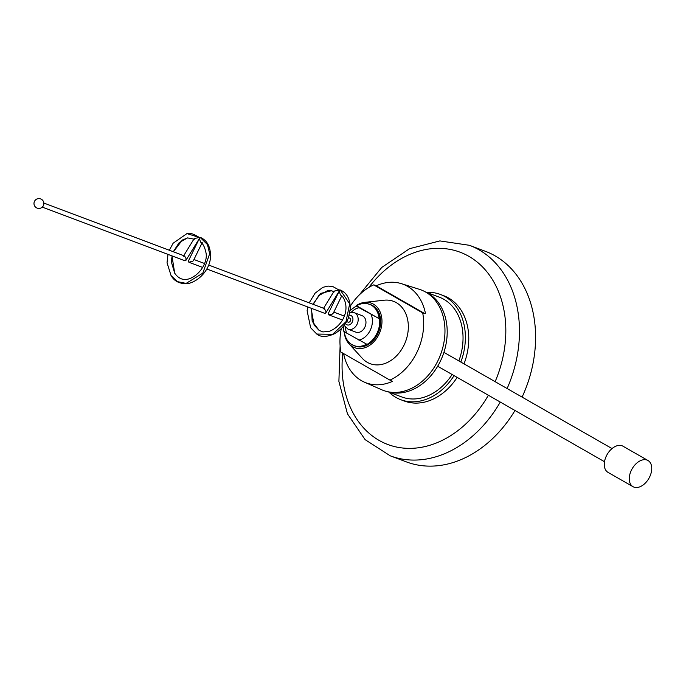 <?xml version="1.0" encoding="UTF-8"?>
<svg xmlns="http://www.w3.org/2000/svg" width="686" height="686" viewBox="0 0 686 686"><rect width="100%" height="100%" fill="white"/><g stroke="black" fill="none" stroke-linecap="round" stroke-linejoin="round"><path stroke-width="1.03" d="M647.095 460.092A15.075 9.647 119.8 0 0 631.755 469.481A15.075 9.647 119.8 0 0 633.015 486.683A15.075 9.647 119.8 0 0 633.915 487.103A15.075 9.647 119.8 0 0 649.256 477.713A15.075 9.647 119.8 0 0 647.996 460.512A15.075 9.647 119.8 0 0 647.095 460.092M647.996 460.512L622.999 446.209A15.075 9.647 119.8 0 0 622.099 445.789A15.075 9.647 119.8 0 0 606.758 455.178A15.075 9.647 119.8 0 0 608.019 472.371L633.015 486.683M43.835 203.047L184.371 255.904L185.923 257.91L185.915 260.414L184.911 260.757L42.309 207.112M185.915 260.414L199.523 238.256L199.377 237.519L194.267 238.505L183.368 256.255M201.838 242.895C200.809 244.13 198.486 236.687 200.123 237.399L200.526 237.476C207.429 240.623 210.739 247.106 210.448 256.933C210.388 266.734 201.881 279.562 189.199 283.335C180.735 284.458 174.69 281.86 171.046 275.532L167.041 262.764L167.984 254.386M199.343 238.539L188.384 261.006L188.882 262.249L192.946 261.126L193.521 260.406L202.224 242.552M208.69 265.053L324.221 308.511L325.936 311.152L325.764 313.013L324.761 313.356L206.812 268.989M325.764 313.013L339.373 290.855L339.227 290.127L334.116 291.104L323.217 308.854M341.362 295.46C339.999 295.803 338.558 288.497 340.282 290.041L340.496 290.152M339.467 290.581L340.282 290.041L349.671 303.787L345.976 321.725L332.65 334.305L316.769 334.048L310.638 327.736L307.114 310.749L307.834 306.994M339.193 291.138L328.234 313.605L328.731 314.857L332.256 314.137L333.37 313.013L341.688 295.949M346.662 321.597L348.136 322.154A2.178 1.664 -69.4 0 0 350.357 320.945A2.178 1.664 -69.4 0 0 349.671 318.081L348.539 317.661M364.823 327.256A8.807 6.731 -69.4 0 0 362.054 315.654L354.268 312.722A8.807 6.731 110.6 0 1 357.046 324.332A8.807 6.731 110.6 0 1 348.068 329.211L355.854 332.144A8.807 6.731 -69.4 0 0 364.823 327.256M356.66 305.724A17.613 13.463 -69.4 0 0 356.617 305.785L356.497 305.742C355.622 305.613 356.471 306.265 359.044 307.705L379.126 318.578A22.063 16.858 -69.4 0 0 366.624 303.555A22.063 16.858 -69.4 0 0 356.66 305.724L350.246 310.278M345.521 327.514A16.867 12.888 -69.4 0 0 346.662 333.104L366.624 344.14A22.063 16.858 110.6 0 1 351.318 344.252L355.237 346.13A22.115 16.901 -69.4 0 0 377.772 333.868A22.115 16.901 -69.4 0 0 370.817 304.73L369.908 304.387A22.115 16.901 110.6 0 1 376.871 333.533A22.115 16.901 110.6 0 1 354.336 345.795A22.115 16.901 110.6 0 1 352.801 345.101M344.149 331.57A23.778 18.17 -69.4 0 0 349.063 343.858A23.778 18.17 -69.4 0 0 378.878 334.502A23.778 18.17 -69.4 0 0 364.669 302.372A23.778 18.17 -69.4 0 0 356.171 305.664M349.063 343.858L362.259 358.289A33.288 25.442 -69.4 0 0 404.003 345.204A33.288 25.442 -69.4 0 0 384.109 300.211L364.669 302.372M341.302 328.568A52.505 40.122 -69.4 0 0 340.916 352.055L389.94 380.113A52.505 40.122 -69.4 0 0 416.814 352.535A52.505 40.122 -69.4 0 0 422.705 312.936L373.681 284.879A52.505 40.122 -69.4 0 0 350.289 306.179M343.6 353.59A52.659 40.242 -69.4 0 0 364.446 382.179L381.708 389.759A53.68 41.023 -69.4 0 0 437.968 360.647A53.68 41.023 -69.4 0 0 419.472 289.355L401.49 283.687A52.659 40.242 110.6 0 1 425.474 313.562L422.705 312.936M389.94 380.113L392.426 381.39A52.659 40.242 -69.4 0 1 364.446 382.179M387.556 391.672A53.422 40.826 -69.4 0 0 440.24 361.462A53.422 40.826 -69.4 0 0 425.123 291.773M458.848 360.947A53.302 40.74 -69.4 0 0 439.314 297.175L425.869 292.116M460.82 362.079A56.226 42.969 -69.4 0 0 440.343 294.44A56.226 42.969 -69.4 0 0 426.521 292.365M464.019 363.863A56.226 42.969 -69.4 0 0 443.739 295.717L440.343 294.44M522.089 397.1A112.461 85.947 -69.4 0 0 485.534 251.359L469.421 245.296A112.461 85.947 110.6 0 1 507.117 388.525M388.979 392.143A56.226 42.969 -69.4 0 0 400.753 399.698A56.226 42.969 -69.4 0 0 454.072 375.619M388.327 391.903L401.782 396.962A53.302 40.74 -69.4 0 0 452.108 374.496M400.753 399.698L404.148 400.976A56.226 42.969 -69.4 0 0 457.159 377.386M500.266 402.056A112.461 85.947 110.6 0 1 390.24 455.821L406.344 461.875A112.461 85.947 -69.4 0 0 514.989 410.485M376.665 285.625A39.805 30.424 -69.4 0 0 376.391 285.899L373.681 284.879L376.665 285.625A52.659 40.242 110.6 0 1 401.49 283.687M376.391 285.899L424.24 313.288M351.318 344.252A22.063 16.858 110.6 0 1 344.252 331.638M346.662 333.104C344.08 331.655 343.232 331.004 344.106 331.132M356.617 305.785L379.015 318.613M199.617 237.982L200.123 237.399L207.464 244.568L209.676 253.717L202.807 273.148L186.112 283.395L177.34 281.612L171.046 275.532M172.083 255.929L171.371 261.975L174.681 273.148L171.98 255.895M173.292 251.736L179.183 242.587L187.578 237.905L182.33 240.057L173.404 251.779M199.377 237.519C193.521 233.797 189.37 232.485 186.935 233.592L198.614 237.236M309.18 302.852L315.037 293.222L322.84 287.348L327.985 286.071L332.813 286.542L338.944 289.972M341.276 295.426L341.191 295.374C343.652 296.815 350.417 307.885 341.525 321.58C338.061 326.416 333.842 329.709 328.886 331.458L322.857 331.93L319.093 330.378L312.156 321.185L311.607 308.408M312.91 304.258L320.731 293.402L331.424 290.735L333.808 291.61M345.504 323.466A5.059 3.867 -69.4 0 0 352.278 322.051A5.059 3.867 -69.4 0 0 349.354 315.2M368.296 303.898A22.115 16.901 110.6 0 1 369.908 304.387L366.624 303.555M359.044 307.705A16.867 12.888 -69.4 0 0 351.232 312.327M358.864 340.085A16.867 12.888 -69.4 0 0 370.2 330.335A16.867 12.888 -69.4 0 0 371.246 314.694M495.129 381.665A102.711 78.496 -69.4 0 0 475.072 260.414A102.711 78.496 -69.4 0 0 368.785 287.477M342.751 353.101A102.711 78.496 -69.4 0 0 392.229 445.96A102.711 78.496 -69.4 0 0 488.363 395.239M604.503 461.721L437.677 366.23M612.032 448.575L443.911 352.355M40.663 198.897A4.939 4.939 0 0 0 34.3 201.778A4.939 4.939 0 0 0 37.181 208.141A4.939 4.939 0 0 0 43.39 205.62A4.939 4.939 0 0 0 40.663 198.897M193.958 259.514L204.617 263.527M334.254 291.842L331.424 290.735L327.908 290.444L318.707 295.657L313.253 304.387M333.808 312.113L344.466 316.126M354.268 312.722L349.946 312.559M469.421 245.296L439.889 240.915L409.568 248.675L381.768 267.429L359.224 294.989M340.11 345.821L338.893 381.407L347.45 413.83L365.132 439.657L390.24 455.821M343.489 326.159L343.626 331.098M344.115 325.387L348.068 329.211M328.731 314.857L342.528 320.045M339.227 290.127L332.813 286.542M316.769 334.048C320.756 337.315 326.639 337.22 334.416 333.782C340.753 330.198 345.435 324.89 348.471 317.841L350.349 308.331C350.049 298.77 346.73 292.69 340.376 290.084M319.093 330.378L314.111 325.07L311.513 310.672L311.933 308.537M188.882 262.249L202.679 267.437M194.404 239.234L187.578 237.905M174.681 273.148C178.549 278.748 183.376 280.634 189.156 278.816C200.544 274.786 207.738 261.563 206.049 253.074C203.888 242.621 200.466 242.981 201.753 242.501L202.053 243.178L201.427 242.818M169.331 250.253L173.129 243.23L186.935 233.592"/></g></svg>
